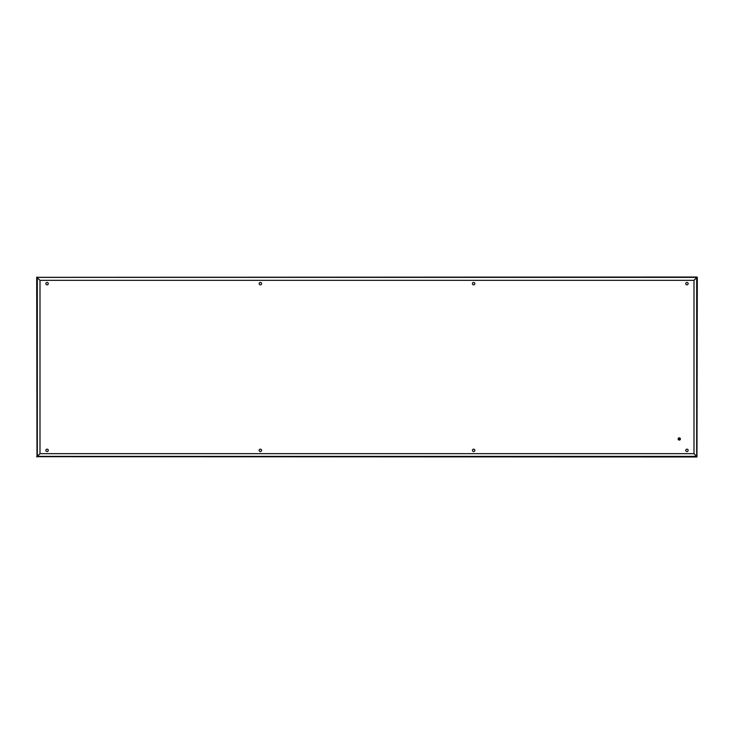 <?xml version="1.0" encoding="UTF-8"?>
<svg xmlns="http://www.w3.org/2000/svg" width="734" height="734" viewBox="0 0 734 734"><rect width="100%" height="100%" fill="white"/><g stroke="black" fill="none" stroke-linecap="round" stroke-linejoin="round"><path stroke-width="1.1" d="M685.73 450.364A1.202 1.202 0 0 0 686.932 451.566A1.202 1.202 0 0 0 688.134 450.364A1.202 1.202 0 0 0 686.932 449.162A1.202 1.202 0 0 0 685.73 450.364M685.73 283.636A1.202 1.202 0 0 0 686.932 284.838A1.202 1.202 0 0 0 688.134 283.636A1.202 1.202 0 0 0 686.932 282.434A1.202 1.202 0 0 0 685.73 283.636M472.439 450.364A1.202 1.202 0 0 0 473.641 451.566A1.202 1.202 0 0 0 474.843 450.364A1.202 1.202 0 0 0 473.641 449.162A1.202 1.202 0 0 0 472.439 450.364M472.439 283.636A1.202 1.202 0 0 0 473.641 284.838A1.202 1.202 0 0 0 474.843 283.636A1.202 1.202 0 0 0 473.641 282.434A1.202 1.202 0 0 0 472.439 283.636M259.157 450.364A1.202 1.202 0 0 0 260.359 451.566A1.202 1.202 0 0 0 261.561 450.364A1.202 1.202 0 0 0 260.359 449.162A1.202 1.202 0 0 0 259.157 450.364M259.157 283.636A1.202 1.202 0 0 0 260.359 284.838A1.202 1.202 0 0 0 261.561 283.636A1.202 1.202 0 0 0 260.359 282.434A1.202 1.202 0 0 0 259.157 283.636M45.866 450.364A1.202 1.202 0 0 0 47.068 451.566A1.202 1.202 0 0 0 48.27 450.364A1.202 1.202 0 0 0 47.068 449.162A1.202 1.202 0 0 0 45.866 450.364M45.866 283.636A1.202 1.202 0 0 0 47.068 284.838A1.202 1.202 0 0 0 48.27 283.636A1.202 1.202 0 0 0 47.068 282.434A1.202 1.202 0 0 0 45.866 283.636M37.003 456.631L36.7 277.369L40.049 280.333L693.951 280.333L696.961 277.324L693.997 280.379L693.997 453.621L696.961 456.676L693.951 453.667L40.049 453.667L37.039 456.676L40.003 453.621L40.003 280.379L37.003 277.369L697.3 277.369L696.961 456.97L37.039 456.676M36.7 456.631L37.296 456.328L37.296 277.672M37.039 277.324L696.961 277.03L696.658 277.626M37.039 277.03L37.342 277.626M696.658 456.374L37.342 456.374L37.039 456.97M678.372 438.95A0.899 0.899 0 0 0 679.271 439.849A0.899 0.899 0 0 0 680.179 438.95A0.899 0.899 0 0 0 679.271 438.051A0.899 0.899 0 0 0 678.372 438.95M678.675 438.95A0.596 0.596 0 0 0 679.271 439.547A0.596 0.596 0 0 0 679.877 438.95A0.596 0.596 0 0 0 679.271 438.345A0.596 0.596 0 0 0 678.675 438.95M678.152 438.95A1.129 1.129 0 0 0 679.271 440.079A1.129 1.129 0 0 0 680.4 438.95A1.129 1.129 0 0 0 679.271 437.822A1.129 1.129 0 0 0 678.152 438.95M696.704 456.328L696.704 277.672"/></g></svg>

